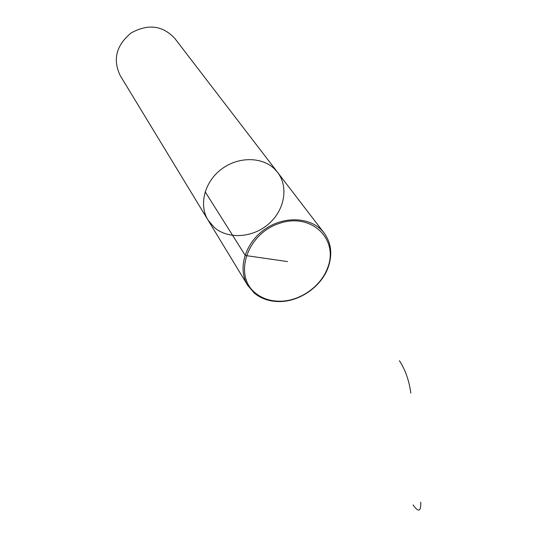 <?xml version="1.0" encoding="UTF-8"?>
<svg xmlns="http://www.w3.org/2000/svg" width="537" height="537" viewBox="0 0 537 537"><rect width="100%" height="100%" fill="white"/><g stroke="black" fill="none" stroke-linecap="round" stroke-linejoin="round"><path stroke-width="0.81" d="M120.214 75.589C112.589 59.56 116.214 45.37 131.075 33.012C147.97 23.628 162.51 25.387 174.693 38.288L277.616 172.397L274.138 168.578C261.257 156.374 237.327 156.67 220.875 169.611C204.322 182.419 198.744 205.1 208 220.056L214.276 227.46C228.225 239.583 252.746 237.851 268.587 224.01C284.556 210.316 288.886 186.977 277.616 172.397L274.138 168.578C261.257 156.374 237.327 156.67 220.875 169.611C204.322 182.419 198.744 205.1 208 220.056L120.214 75.589M254.337 293.101L247.651 285.301C237.28 268.661 245.141 242.596 265.238 228.99C285.194 215.183 312.333 217.284 324.1 232.971C331.322 243.039 332.658 254.565 328.114 267.54C321.18 286.939 299.015 302.109 278.421 301.559C268.983 301.358 260.962 298.545 254.337 293.101M255.27 292.92C233.233 275.461 246.953 233.796 279.227 223.432C311.238 212.189 339.142 239.113 327.63 267.842C320.831 286.872 299.082 301.76 278.884 301.21C269.628 301.022 261.761 298.257 255.27 292.92M287.543 261.573L246.168 255.625L245.033 255.062L205.161 191.79M413.094 504.961C418.531 512.607 421.075 511.68 420.726 502.189M410.812 393.097C409.127 380.558 405.334 369.765 399.421 360.723M324.1 232.971L277.616 172.397M247.651 285.301L208 220.056M327.63 267.842L328.114 267.54M278.884 301.21L278.421 301.559"/></g></svg>
